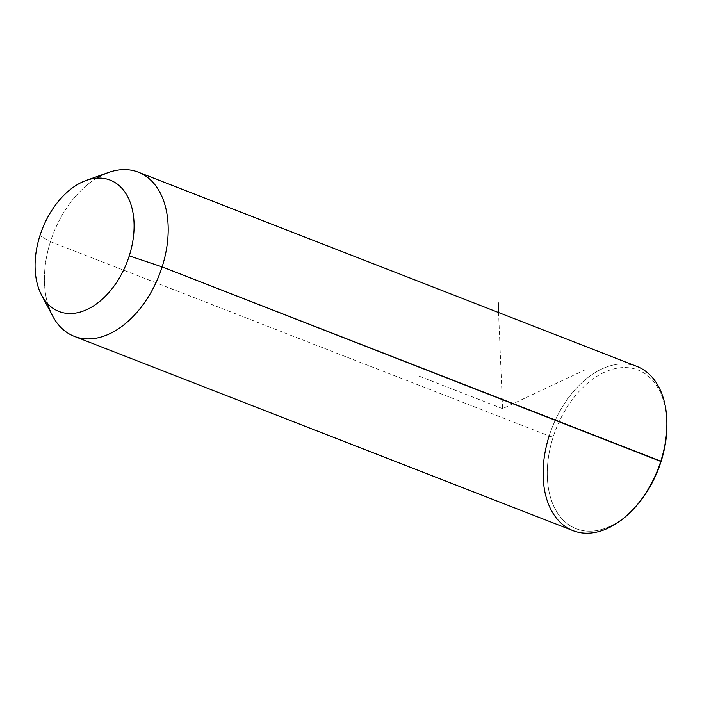 <?xml version="1.0" encoding="UTF-8"?>
<svg xmlns="http://www.w3.org/2000/svg" width="702" height="702" viewBox="0 0 702 702"><rect width="100%" height="100%" fill="white"/><g stroke="black" fill="none" stroke-linecap="round" stroke-linejoin="round"><path stroke-width="0.53" stroke-dasharray="3.51 2.63" d="M52.536 315.856A88.101 56.862 111.3 0 1 50.465 241.663L39.917 235.723L50.465 241.663A88.101 56.862 111.3 0 1 108.362 172.543M96.639 178.176A88.101 56.862 -68.7 0 0 50.465 241.663L549.166 435.951A88.101 56.862 111.3 0 1 636.977 366.462M573.016 530.642A88.101 56.862 111.3 0 1 549.166 435.951L50.465 241.663A88.101 56.862 -68.7 0 0 47.71 303.773M666.882 422.964A85.161 54.967 -68.7 0 0 619.392 367.866A85.161 54.967 -68.7 0 0 553.115 437.179A85.161 54.967 -68.7 0 0 564.926 521.744A85.161 54.967 -68.7 0 0 633.265 509.266M633.845 508.652A85.161 54.967 111.3 0 1 565.154 521.946A85.161 54.967 111.3 0 1 553.115 437.179L549.166 435.951L553.115 437.179A85.161 54.967 111.3 0 1 619.708 367.83A85.161 54.967 111.3 0 1 666.9 423.797M666.874 422.104A88.101 56.862 -68.7 0 0 618.05 364.206A88.101 56.862 -68.7 0 0 549.166 435.951M498.56 312.53L502.588 408.652L584.985 369.893M502.588 408.652L418.98 376.088"/><path stroke-width="1.05" d="M86.232 180.423L108.362 172.543A88.101 56.862 111.3 0 1 162.136 266.874L129.247 255.888A70.481 45.49 -68.7 0 0 86.232 180.423A70.481 45.49 -68.7 0 0 39.917 235.723A70.481 45.49 -68.7 0 0 41.567 295.077A70.481 45.49 -68.7 0 0 86.364 309.81A70.481 45.49 -68.7 0 0 129.247 255.888L162.136 266.874A88.101 56.862 111.3 0 1 108.529 334.275A88.101 56.862 111.3 0 1 52.536 315.856L41.567 295.077M129.247 255.888A70.481 45.49 111.3 0 1 63.215 312.767A70.481 45.49 111.3 0 1 39.917 235.723A70.481 45.49 111.3 0 1 105.941 178.843A70.481 45.49 111.3 0 1 129.247 255.888M138.276 172.174L636.977 366.462A88.101 56.862 111.3 0 1 660.828 461.153L162.136 266.874A88.101 56.862 -68.7 0 0 138.276 172.174A88.101 56.862 -68.7 0 0 96.639 178.176M549.166 435.951A88.101 56.862 -68.7 0 0 561.618 523.631A88.101 56.862 -68.7 0 0 632.678 509.889A88.101 56.862 -68.7 0 0 660.828 461.153A88.101 56.862 111.3 0 1 573.016 530.642L74.315 336.363A88.101 56.862 -68.7 0 0 162.136 266.874L661.056 461.547A85.161 54.967 -68.7 0 0 666.882 422.964M47.71 303.773A88.101 56.862 -68.7 0 0 74.315 336.363M633.265 509.266A85.161 54.967 -68.7 0 0 661.056 461.547A85.161 54.967 111.3 0 1 633.845 508.652L632.678 509.889M660.828 461.153A88.101 56.862 -68.7 0 0 666.874 422.104L666.9 423.797A85.161 54.967 111.3 0 1 661.056 461.547L660.828 461.153M498.56 312.53L498.139 302.659"/></g></svg>
